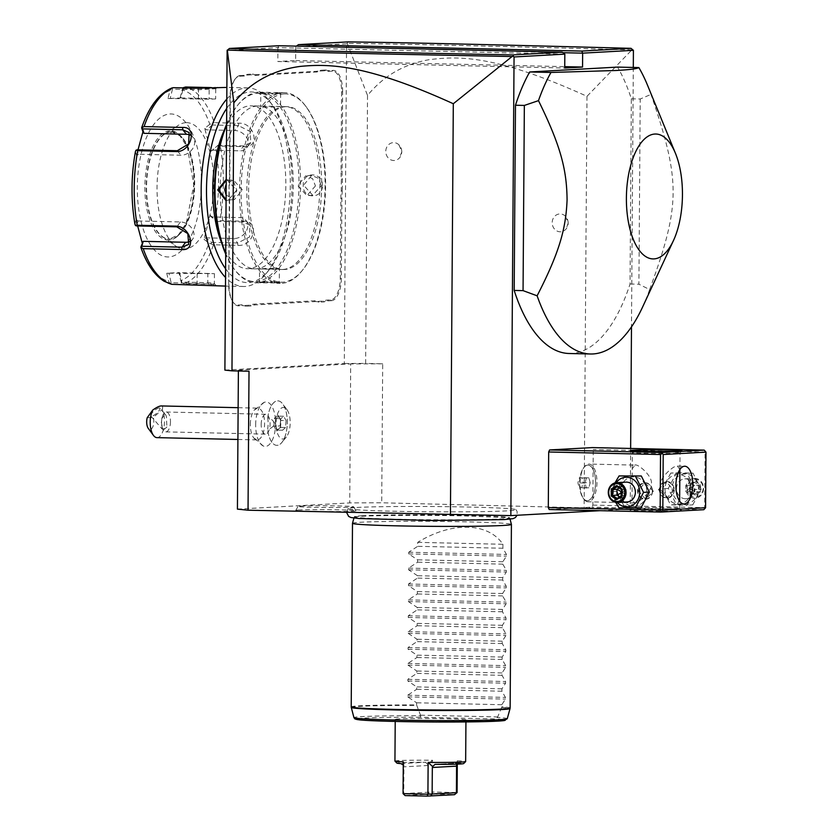 <?xml version="1.0" encoding="UTF-8"?>
<svg xmlns="http://www.w3.org/2000/svg" width="838" height="838" viewBox="0 0 838 838"><rect width="100%" height="100%" fill="white"/><g stroke="black" fill="none" stroke-linecap="round" stroke-linejoin="round"><path stroke-width="0.63" stroke-dasharray="4.19 3.14" d="M237.426 509.127L349.729 502.905L381.719 502.79L630.218 508.991L599.956 510.677M356.998 507.461A83.978 2.629 -179.6 0 1 450.184 506.718A83.978 2.629 -179.6 0 1 515.999 509.672A83.978 2.629 -179.6 0 1 507.105 510.866A83.978 2.629 -179.6 0 1 411.458 511.568A83.978 2.629 -179.6 0 1 348.116 508.498A83.978 2.629 -179.6 0 1 356.998 507.461M298.946 509.996A30.105 0.943 0.4 0 0 295.751 510.384A30.105 0.943 0.4 0 0 318.639 511.473A30.105 0.943 0.4 0 0 352.756 511.222A30.105 0.943 0.4 0 0 355.951 510.803A30.105 0.943 0.4 0 0 332.529 509.734A30.105 0.943 0.4 0 0 298.946 509.996M633.298 67.449L631.485 326.862M630.637 448.456L630.218 508.991M549.173 509.525L591.953 507.147L592.854 505.115L593.241 449.514L592.372 447.586M569.149 353.5A158.927 71.23 91.3 0 0 630.04 284.009L631.328 98.811A158.927 71.23 91.3 0 0 617.564 67.092M224.898 370.113L344.313 363.493L346.555 43.817L347.236 43.429L367.526 95.438C383.563 75.839 404.251 63.898 429.59 59.624C458.407 56.083 494.839 54.533 586.988 96.318L631.904 49.871L632.952 49.725M586.988 96.318L584.117 507.388M367.526 95.438L365.651 363.42L382.694 363.807L381.719 502.79M568.164 223.055A8.935 7.982 -93.2 0 0 565.336 216.11A8.935 7.982 -93.2 0 0 556.841 214.706A8.935 7.982 -93.2 0 0 552.19 222.688A8.935 7.982 -93.2 0 0 557.239 231.131A8.935 7.982 -93.2 0 0 566.048 229.015A8.935 7.982 -93.2 0 0 568.164 223.055M401.758 151.751A8.935 7.982 -93.2 0 0 398.919 144.817A8.935 7.982 -93.2 0 0 390.424 143.403A8.935 7.982 -93.2 0 0 385.773 151.385A8.935 7.982 -93.2 0 0 390.822 159.838A8.935 7.982 -93.2 0 0 399.632 157.712A8.935 7.982 -93.2 0 0 401.758 151.751M382.694 363.807L350.693 363.912L349.729 502.905M249.012 371.224L238.401 370.145L238.39 370.983M238.401 370.145L350.693 363.912M276.456 429.245A15.786 7.071 -88.7 0 1 278.698 411.301A15.786 7.071 -88.7 0 1 286.963 409.667A15.786 7.071 -88.7 0 1 289.759 417.23A15.786 7.071 -88.7 0 1 286.345 436.975A15.786 7.071 -88.7 0 1 276.456 429.245M255.663 424.761A22.228 9.962 -88.7 0 1 264.2 402.366A22.228 9.962 -88.7 0 1 275.618 423.651A22.228 9.962 -88.7 0 1 263.205 445.963A22.228 9.962 -88.7 0 1 255.663 424.761M344.313 363.493L365.651 363.42M278.824 45.734L277.923 47.63L227.129 50.448M564.822 54.145L277.923 47.63L277.828 61.52L564.728 68.035M346.555 43.817L295.751 46.635L295.657 60.535L277.828 61.52M228.701 284.501L229.612 205.08A40.926 18.342 -88.7 0 0 229.308 197.077L229.036 185.439A41.722 18.698 91.3 0 0 229.444 177.321L230 97.857A21.055 9.438 -88.7 0 1 235.132 79.013A21.055 9.438 -88.7 0 1 239.595 76.289L243.177 76.09A41.722 18.698 91.3 0 0 246.822 75.095L251.997 74.812A41.722 18.698 91.3 0 0 255.621 75.399L316.261 72.037A41.722 18.698 91.3 0 0 319.906 71.041L325.071 70.759A41.722 18.698 91.3 0 0 328.706 71.345L332.288 71.146A21.055 9.438 -88.7 0 1 341.59 91.677L341.035 171.13A41.722 18.698 91.3 0 0 341.328 179.217L341.255 190.729A41.722 18.698 91.3 0 0 340.836 198.857L340.28 278.31A21.055 9.438 -88.7 0 1 330.685 299.889L327.103 300.088A41.722 18.698 91.3 0 0 323.468 301.083L318.293 301.366A41.722 18.698 91.3 0 0 314.669 300.769L254.029 304.142A41.722 18.698 91.3 0 0 250.384 305.137L245.209 305.42A41.722 18.698 91.3 0 0 241.585 304.823L238.002 305.022A21.055 9.438 -88.7 0 1 233.006 302.089A21.055 9.438 -88.7 0 1 228.701 284.501L229.256 205.038A41.722 18.698 91.3 0 0 228.952 196.961L229.036 185.439M229.057 284.543A21.851 9.794 91.3 0 0 233.519 302.79A21.851 9.794 91.3 0 0 238.704 305.839L242.287 305.64A40.926 18.342 -88.7 0 1 245.88 306.237L245.209 305.42M314.669 300.769L315.371 301.586L254.731 304.948A40.926 18.342 -88.7 0 0 251.128 305.943L245.88 306.237M315.371 301.586A40.926 18.342 -88.7 0 1 318.964 302.183L318.293 301.366M330.685 299.889L331.398 300.695L327.815 300.894A40.926 18.342 -88.7 0 0 324.201 301.889L318.964 302.183M331.398 300.695A21.851 9.794 91.3 0 0 341.349 278.31L341.904 198.847A40.926 18.342 -88.7 0 1 342.313 190.813L341.255 190.729M341.59 91.677L342.648 91.667L342.093 171.13A40.926 18.342 -88.7 0 0 342.396 179.133L342.313 190.813M342.648 91.667A21.851 9.794 91.3 0 0 333 70.371L329.418 70.57A40.926 18.342 -88.7 0 1 325.825 69.973L325.071 70.759M255.621 75.399L256.334 74.624L316.974 71.261A40.926 18.342 -88.7 0 0 320.587 70.266L325.825 69.973M256.334 74.624A40.926 18.342 -88.7 0 1 252.741 74.027L251.997 74.812M239.595 76.289L240.317 75.514L243.9 75.315A40.926 18.342 -88.7 0 0 247.503 74.32L252.741 74.027M240.317 75.514A21.851 9.794 91.3 0 0 235.677 78.343A21.851 9.794 91.3 0 0 230.356 97.899L229.801 177.363A40.926 18.342 -88.7 0 1 229.392 185.397M295.657 60.535L564.739 66.642M296.432 46.132L562.895 52.7M347.131 43.387L347.864 41.9M631.904 49.871C487.234 46.027 406.158 44.1 347.236 43.429M251.128 305.943L250.384 305.137M324.201 301.889L323.468 301.083M342.396 179.133L341.328 179.217M320.587 70.266L319.906 71.041M247.503 74.32L246.822 75.095M285.716 106.677A81.454 36.505 91.3 0 0 248.614 188.686A81.454 36.505 91.3 0 0 283.296 269.511A81.454 36.505 91.3 0 0 284.574 269.49A81.454 36.505 91.3 0 0 321.666 187.492A81.454 36.505 91.3 0 0 286.994 106.656A81.454 36.505 91.3 0 0 285.716 106.677M282.804 269.459A81.454 36.505 91.3 0 0 319.896 187.45A81.454 36.505 91.3 0 0 285.213 106.615A81.454 36.505 91.3 0 0 283.935 106.636A81.454 36.505 91.3 0 0 246.843 188.644A81.454 36.505 91.3 0 0 281.516 269.48A81.454 36.505 91.3 0 0 282.804 269.459M284.03 93.929A94.16 42.204 -88.7 0 1 306.373 107.075A94.16 42.204 -88.7 0 1 302.675 269.983A94.16 42.204 -88.7 0 1 282.71 282.165A94.16 42.204 -88.7 0 1 241.124 190.394A94.16 42.204 -88.7 0 1 284.03 93.929M282.972 92.714A95.354 42.738 -88.7 0 1 284.47 92.693A95.354 42.738 -88.7 0 1 305.598 106.028A95.354 42.738 -88.7 0 1 301.858 270.988A95.354 42.738 -88.7 0 1 281.641 283.328A95.354 42.738 -88.7 0 1 280.133 283.349A95.354 42.738 -88.7 0 1 239.542 188.728A95.354 42.738 -88.7 0 1 282.972 92.714M279.326 282.207L278.268 282.458C284.574 281.495 265.719 281.065 260.513 282.05L278.268 282.458L278.97 283.265C285.8 282.27 265.52 281.809 259.801 282.835L280.091 282.93L279.284 282.134L279.421 269.103L260.608 268.946C265.814 267.961 284.658 268.39 278.363 269.354M260.775 93.29L260.01 92.568L261.131 92.222L280.301 92.662C274.592 93.688 254.312 93.228 261.131 92.222L261.833 93.028L279.588 93.437C274.393 94.432 255.527 94.003 261.833 93.028L260.775 93.29L260.691 106.395L261.749 106.133C255.443 107.107 274.288 107.526 279.494 106.541L261.749 106.133M226.606 125.092A95.354 42.738 -88.7 0 1 238.254 104.499A95.354 42.738 -88.7 0 1 258.471 92.159A95.354 42.738 -88.7 0 1 259.969 92.138A95.354 42.738 -88.7 0 1 300.559 186.769A95.354 42.738 -88.7 0 1 257.14 282.773A95.354 42.738 -88.7 0 1 255.642 282.794A95.354 42.738 -88.7 0 1 234.504 269.459A95.354 42.738 -88.7 0 1 225.705 253.348M322.421 185.586C322.756 171.643 302.487 171.214 303.241 185.156C302.309 199.13 322.578 199.559 322.421 185.586L321.352 185.596L318.43 178.274L311.652 175.488L303.597 185.188L312.752 195.327L321.352 185.596M259.801 282.835L260.513 282.05L259.466 282.06L259.55 268.956M226.229 179.374L233.739 182.056L236.861 190.331L233.624 198.449L226.071 200.764M226.606 124.213A94.16 42.204 -88.7 0 1 237.426 105.515A94.16 42.204 -88.7 0 1 257.392 93.332A94.16 42.204 -88.7 0 1 298.977 185.104A94.16 42.204 -88.7 0 1 256.082 281.558A94.16 42.204 -88.7 0 1 233.729 268.411A94.16 42.204 -88.7 0 1 225.705 254.071M257.308 106.038A81.454 36.505 91.3 0 0 220.216 188.047A81.454 36.505 91.3 0 0 254.888 268.872A81.454 36.505 91.3 0 0 256.166 268.851A81.454 36.505 91.3 0 0 293.258 186.843A81.454 36.505 91.3 0 0 258.586 106.017A81.454 36.505 91.3 0 0 257.308 106.038M221.661 243.051A81.454 36.505 91.3 0 0 247.43 268.705A81.454 36.505 91.3 0 0 248.708 268.684A81.454 36.505 91.3 0 0 285.81 186.675A81.454 36.505 91.3 0 0 251.128 105.85A81.454 36.505 91.3 0 0 249.85 105.871A81.454 36.505 91.3 0 0 224.228 130.299M226.721 108.364A95.354 42.738 -88.7 0 1 249.944 91.971A95.354 42.738 -88.7 0 1 272.58 105.284A95.354 42.738 -88.7 0 1 268.83 270.245A95.354 42.738 -88.7 0 1 248.614 282.584A95.354 42.738 -88.7 0 1 225.6 268.747M226.784 99.083A99.324 44.519 -88.7 0 1 246.424 87.917A99.324 44.519 -88.7 0 1 247.985 87.885A99.324 44.519 -88.7 0 1 270.004 101.786A99.324 44.519 -88.7 0 1 266.096 273.617A99.324 44.519 -88.7 0 1 245.042 286.47A99.324 44.519 -88.7 0 1 243.47 286.491A99.324 44.519 -88.7 0 1 225.537 277.472M212.548 285.789L214.497 285.779C217.503 285.234 215.534 284.711 208.589 284.208L184.245 283.653A99.324 44.519 91.3 0 0 213.491 244.769L237.835 245.325C253.579 247.042 260.272 221.127 244.162 221.211L219.818 220.656A99.324 44.519 91.3 0 0 220.331 146.105L244.686 146.66C260.848 147.331 254.375 122.159 238.694 123.228L214.339 122.683A99.324 44.519 91.3 0 0 185.617 87.005M213.491 244.769L208.955 243.135A96.38 43.199 -88.7 0 1 180.767 280.636L178.923 272.58L166.752 273.251L168.951 273.24L171.12 282.678L213.093 284.155L214.497 285.779L215.921 285.276L214.298 283.684L213.093 284.155C215.691 283.653 213.931 283.16 207.793 282.678L181.815 282.092L181.595 282.835L184.245 283.653M211.344 87.581L217.052 87.183M141.727 128.057A96.38 43.199 -88.7 0 1 169.925 90.556L167.967 98.528L180.872 97.92L183.166 88.587L182.956 87.77L182.097 89.886A96.38 43.199 -88.7 0 1 209.793 124.275L214.339 122.683M183.166 88.587L214.455 88.776L198.449 89.771L172.471 89.184L170.177 98.517L209.992 99.219L215.649 98.947L209.081 98.57L209.144 89.174L209.898 87.707M217.356 87.246L215.712 88.818L214.455 88.776L215.89 87.225M171.926 284.333L170.083 283.474L168.595 281.306A96.38 43.199 -88.7 0 1 140.899 246.917M171.12 282.678L170.083 283.474M180.767 280.636L181.595 282.835M220.331 146.105L217.576 145.686L215.712 147.425A96.38 43.199 -88.7 0 1 215.209 219.315L210.223 215.429L203.98 239.27L205.823 237.845L211.668 242.392L211.145 243.544M211.668 242.392L237.646 242.978L249.598 236.976L249.85 225.254L243.135 222.049L217.157 221.462L219.818 220.656M215.209 219.315L217.052 221.033M209.793 124.275L204.744 128.403L210.673 151.563L217.576 145.686M217.691 145.341L243.669 145.938L250.792 142.669L250.133 131.545L238.463 125.595L212.485 125.009L211.972 123.815M204.744 128.403L206.577 129.848L234.787 130.487A11.921 9.04 -143.1 0 1 246.142 136.856A11.921 9.04 -143.1 0 1 246.917 147.823L250.792 142.669M212.485 125.009L206.577 129.848M180.149 97.847L182.097 89.886M169.884 113.978A71.513 32.054 -88.7 0 1 201.476 183.679A71.513 32.054 -88.7 0 1 168.888 256.941A71.513 32.054 -88.7 0 1 137.306 187.241A71.513 32.054 -88.7 0 1 169.884 113.978M203.98 239.27L208.955 243.135M210.673 151.563L215.712 147.425M180.872 97.92L209.081 98.57M169.925 90.556L172.251 87.843M167.967 98.528L170.177 98.517M172.471 89.184L171.444 88.409M134.96 224.343L134.97 223.767A96.38 43.199 -88.7 0 1 135.473 151.877L136.667 155.669L138.008 149.834M166.752 273.251L168.595 281.306M137.662 225.956L136.217 219.535L134.97 223.767M168.951 273.24L214.434 273.67L179.646 272.654L181.815 282.092M178.923 272.58L179.646 272.654M170.983 131.88A53.632 24.04 -88.7 0 1 171.821 131.859A53.632 24.04 -88.7 0 1 194.657 185.093A53.632 24.04 -88.7 0 1 170.229 239.092A53.632 24.04 -88.7 0 1 169.391 239.113A53.632 24.04 -88.7 0 1 162.488 236.651A53.632 24.04 -88.7 0 1 146.577 184.936A53.632 24.04 -88.7 0 1 164.814 134.007A53.632 24.04 -88.7 0 1 170.983 131.88M185.806 122.683A63.175 28.314 91.3 0 0 178.546 125.187A63.175 28.314 91.3 0 0 157.062 185.177A63.175 28.314 91.3 0 0 175.802 246.089A63.175 28.314 91.3 0 0 184.926 248.959A63.175 28.314 91.3 0 0 213.711 184.255A63.175 28.314 91.3 0 0 185.806 122.683M190.477 135.274A11.921 9.407 141.2 0 1 192.95 137.275A11.921 9.407 141.2 0 1 192.572 148.818A11.921 9.407 141.2 0 1 180.924 155.219L138.511 154.255L137.118 149.813M136.667 155.669L138.511 154.255M136.217 219.535L138.05 220.981L136.594 225.925M138.05 220.981L180.453 221.944A11.921 9.04 36.9 0 1 191.818 228.313A11.921 9.04 36.9 0 1 192.583 239.28A11.921 9.04 36.9 0 1 189.912 241.428M205.823 237.845L234.032 238.484A11.921 9.407 -38.8 0 0 245.67 232.095A11.921 9.407 -38.8 0 0 246.058 220.551A11.921 9.407 -38.8 0 0 239.521 217.555L211.312 216.916L217.157 221.462M210.223 215.429L211.312 216.916M211.784 150.191L239.993 150.83A11.921 9.04 -143.1 0 0 246.917 147.823M281.463 92.641L280.646 93.427L279.588 93.437L280.301 92.662M226.218 180.306L227.349 180.17L236.505 190.299L228.449 199.999L226.082 199.779M226.113 195.013L234.336 199.674L242.392 189.975L233.236 179.835L226.187 184.182M315.465 185.921L306.876 195.652L297.72 185.512L305.776 175.812L312.553 178.599L315.465 185.921M267.751 417.722L267.71 417.774A22.249 9.972 -88.7 0 1 277.797 400.857A22.249 9.972 -88.7 0 1 287.266 423.326A22.249 9.972 -88.7 0 1 276.791 445.345A22.249 9.972 91.3 0 1 267.951 431.57A22.249 9.972 -88.7 0 1 267.668 429.559L267.626 429.506A22.249 9.972 -88.7 0 0 276.791 445.345A22.249 9.972 91.3 0 0 281.893 442.464A22.249 9.972 91.3 0 0 286.711 414.642A22.249 9.972 -88.7 0 0 282.773 403.968A22.249 9.972 -88.7 0 0 277.839 400.857A22.249 9.972 -88.7 0 0 267.751 417.722C272.12 419.293 274.152 421.263 273.848 423.64C274.078 426.05 272.015 428.019 267.668 429.559M267.71 417.774A18.436 8.265 -88.7 0 1 268.097 423.619A18.436 8.265 -88.7 0 1 267.626 429.506M250.332 424.416A15.891 7.123 -88.7 0 1 253.767 410.767A15.891 7.123 -88.7 0 1 257.821 408.127A15.891 7.123 -88.7 0 1 264.588 423.619A15.891 7.123 91.3 0 1 257.098 439.908A15.891 7.123 91.3 0 1 253.17 437.09A15.891 7.123 91.3 0 1 250.332 424.416M156.978 437.635A15.891 7.123 91.3 0 0 164.468 421.346A15.891 7.123 91.3 0 0 162.143 409.573L153.354 417.439A7.951 3.562 -88.7 0 1 152.673 427.171A7.951 3.562 -88.7 0 1 148.295 428.417M147.184 417.785L153.354 417.439M161.242 405.938C162.782 406.011 163.075 407.226 162.143 409.573M159.126 407.98A5.96 1.76 139 0 0 153.385 411.51A5.96 1.76 139 0 0 150.83 416.025A5.96 1.76 139 0 0 151.531 416.235A5.96 1.76 139 0 0 157.272 412.715A5.96 1.76 139 0 0 159.828 408.2A5.96 1.76 139 0 0 159.126 407.98M162.321 427.212A5.96 1.76 139 0 0 162.038 428.909A5.96 1.76 139 0 0 162.614 429.129A5.96 1.76 139 0 0 162.74 429.129A5.96 1.76 139 0 0 166.93 426.961L164.489 429.171L162.321 427.212L161.294 422.048L161.765 418.717L164.782 414.485L165.652 414.894L159.828 408.2M170.47 421.692A9.93 4.452 -88.7 0 1 165.798 431.874A9.93 4.452 -88.7 0 1 162.038 426.783A9.93 4.452 -88.7 0 1 161.566 422.195A9.93 4.452 -88.7 0 1 162.268 416.936A9.93 4.452 -88.7 0 1 166.249 412.013A9.93 4.452 -88.7 0 1 170.47 421.692M164.782 414.485C166.113 414.37 166.741 416.79 166.636 421.744L166.93 426.961M261.184 424.457A9.93 4.452 -88.7 0 1 265.866 414.276A9.93 4.452 -88.7 0 1 270.098 423.955A9.93 4.452 -88.7 0 1 265.416 434.136A9.93 4.452 -88.7 0 1 261.184 424.457M273.89 426.175L274.518 418.172L277.923 415.103L281.065 420.446L280.51 427.422L277.546 430.104L275.126 425.798L275.671 418.822L278.635 416.14L277.923 415.103L281.065 420.446L286.083 420.561L285.528 427.537L280.51 427.422L276.666 431.099L277.546 430.104L276.666 431.099L273.89 426.175L280.143 425.914L280.688 418.937L283.653 416.256L286.083 420.561M274.518 418.172L280.688 418.937M285.528 427.537L282.563 430.219L280.143 425.914M283.653 416.256L278.635 416.14M282.563 430.219L277.546 430.104M703.805 509.693L591.953 507.147M678.864 510.792A25.821 0.807 0.4 0 0 681.598 510.426A25.821 0.807 0.4 0 0 661.339 509.514A25.821 0.807 0.4 0 0 632.7 509.745A25.821 0.807 0.4 0 0 629.966 510.059A25.821 0.807 0.4 0 0 649.429 511.012A25.821 0.807 0.4 0 0 678.864 510.792M620.434 491.351A14.78 13.199 -93.2 0 0 633.538 506.414A14.78 13.199 -93.2 0 0 646.842 491.948A14.78 13.199 -93.2 0 0 633.738 476.885A14.78 13.199 -93.2 0 0 620.434 491.351M705.544 451.106L705.093 452.059L593.241 449.514M592.854 505.115L704.706 507.65L705.093 452.059M664.995 488.879A14.78 13.199 -93.2 0 0 678.099 503.942A14.78 13.199 -93.2 0 0 691.402 489.476A14.78 13.199 -93.2 0 0 678.309 474.413A14.78 13.199 -93.2 0 0 664.995 488.879M704.706 507.65L705.146 508.687M679.89 469.5L677.397 466.075C674.527 464.661 659.307 477.712 660.512 485.223C659.202 492.786 674.234 505.723 677.135 503.806L679.628 501.155M683.934 503.973L677.135 503.806M634.492 507.797A23.841 0.744 0.4 0 0 631.967 508.09A23.841 0.744 0.4 0 0 631.957 508.121A23.841 0.744 0.4 0 0 650.298 508.97A23.841 0.744 0.4 0 0 677.104 508.771A23.841 0.744 0.4 0 0 679.628 508.446A23.841 0.744 0.4 0 0 679.618 508.425A23.841 0.744 0.4 0 0 660.931 507.587A23.841 0.744 0.4 0 0 634.492 507.797M634.785 465.111C637.687 463.194 652.718 476.131 651.409 483.694C652.613 491.204 637.404 504.256 634.523 502.831L632.02 499.836L632.229 468.746L635.089 465.111L588.925 464.053A18.876 8.464 -88.7 0 1 596.96 482.782A18.876 8.464 -88.7 0 1 588.37 501.784A18.876 8.464 91.3 0 1 588.067 501.794L634.24 502.842M677.492 453.169A23.841 0.744 -179.6 0 1 651.053 453.379A23.841 0.744 -179.6 0 1 632.355 452.541A23.841 0.744 -179.6 0 1 632.344 452.52A23.841 0.744 -179.6 0 1 634.879 452.206A23.841 0.744 -179.6 0 1 661.685 451.996A23.841 0.744 -179.6 0 1 680.027 452.855A23.841 0.744 -179.6 0 1 680.006 452.876A23.841 0.744 -179.6 0 1 677.492 453.169M653.357 491.141L644.768 482.678L638.441 490.796L645.689 499.343L653.357 491.141M658.479 489.685L666.147 481.494L673.396 490.031L667.069 498.149L658.479 489.685M588.067 501.794A18.876 8.464 91.3 0 1 583.887 499.155A18.876 8.464 91.3 0 1 584.631 466.504A18.876 8.464 91.3 0 1 588.632 464.063A18.876 8.464 -88.7 0 1 588.925 464.053M587.658 465.111A17.797 7.982 91.3 0 0 583.887 467.415A17.797 7.982 91.3 0 0 583.185 498.212A17.797 7.982 91.3 0 0 587.134 500.695A17.797 7.982 91.3 0 0 587.417 500.695A17.797 7.982 91.3 0 0 595.525 482.772A17.797 7.982 91.3 0 0 587.941 465.111A17.797 7.982 91.3 0 0 587.658 465.111M587.49 500.695A17.797 7.982 -88.7 0 1 587.208 500.705A17.797 7.982 -88.7 0 1 579.624 483.034A17.797 7.982 -88.7 0 1 587.731 465.111A17.797 7.982 91.3 0 1 588.014 465.111A17.797 7.982 91.3 0 1 595.588 482.772A17.797 7.982 91.3 0 1 587.49 500.695M590.182 482.761L588.925 477.87L586.359 478.016L585.039 483.044L586.286 487.936L588.863 487.8L590.182 482.761L583.08 482.604L581.834 477.712L579.257 477.849L577.937 482.887L579.184 487.779L581.761 487.632L583.08 482.604M588.925 477.87L581.834 477.712M586.359 478.016L579.257 477.849M588.863 487.8L581.761 487.632M586.286 487.936L579.184 487.779M585.039 483.044L577.937 482.887M674.244 489.979A8.349 7.458 86.8 0 1 667.258 498.139A8.349 7.458 86.8 0 1 659.338 489.643A8.349 7.458 86.8 0 1 666.336 481.483A8.349 7.458 86.8 0 1 674.244 489.979M659.516 489.664A7.951 7.102 -93.2 0 0 666.556 497.762A7.951 7.102 -93.2 0 0 673.721 489.979A7.951 7.102 -93.2 0 0 666.671 481.881A7.951 7.102 -93.2 0 0 659.516 489.664M652.498 491.183A8.349 7.458 86.8 0 1 645.511 499.343A8.349 7.458 86.8 0 1 637.592 490.848A8.349 7.458 86.8 0 1 644.59 482.688A8.349 7.458 86.8 0 1 652.498 491.183M652.331 491.173A7.951 7.102 86.8 0 1 645.166 498.945A7.951 7.102 86.8 0 1 638.127 490.848A7.951 7.102 86.8 0 1 645.281 483.065A7.951 7.102 86.8 0 1 652.331 491.173M670.756 473.072L662.449 488.774L670.536 504.843L686.94 505.209L695.247 489.518L687.16 473.449L670.756 473.072L676.591 472.747L668.284 488.449L676.371 504.518L692.775 504.885L686.94 505.209M692.775 504.885L701.081 489.193L695.247 489.518M672.128 488.481A14.78 13.199 -93.2 0 0 685.222 503.554A14.78 13.199 -93.2 0 0 698.536 489.078A14.78 13.199 -93.2 0 0 685.432 474.015A14.78 13.199 -93.2 0 0 672.128 488.481M676.455 488.585A9.93 8.872 86.8 0 1 684.782 478.865A9.93 8.872 86.8 0 1 694.21 488.983A9.93 8.872 86.8 0 1 685.882 498.704A9.93 8.872 86.8 0 1 676.455 488.585M701.081 489.193L692.995 473.124L676.591 472.747M692.995 473.124L687.16 473.449M668.284 488.449L662.449 488.774M676.371 504.518L670.536 504.843M685.809 488.062A9.93 8.872 86.8 0 1 694.136 478.351A9.93 8.872 86.8 0 1 703.564 488.47A9.93 8.872 -93.2 0 1 695.236 498.181A9.93 8.872 -93.2 0 1 685.809 488.062M687.15 488.062A8.935 7.982 -93.2 0 0 695.069 497.175A8.935 7.982 -93.2 0 0 703.124 488.418A8.935 7.982 86.8 0 0 695.194 479.305A8.935 7.982 86.8 0 0 687.15 488.062M695.184 481.201L700.61 484.846L700.568 491.885L695.09 495.279L689.653 491.634L690.156 485.223L694.723 482.395L699.248 485.432L699.206 491.298L694.639 494.137L690.114 491.099L685.756 491.34L689.36 488.564L690.365 482.636L685.798 485.464L690.156 485.223L689.705 484.594L690.156 485.223L689.705 484.594L695.184 481.201L694.817 482.363L690.229 485.202M695.09 495.279L694.765 494.169L690.198 491.11L690.261 485.15M700.568 491.885L694.849 491.539L689.36 488.564L685.798 485.464L685.756 491.34L690.282 494.378L694.639 494.137M700.61 484.846L694.891 485.673L689.36 488.564L690.282 494.378L694.849 491.539L694.891 485.673L690.365 482.636L694.723 482.395M624.897 475.617L616.59 491.309L624.677 507.388L641.08 507.755M624.677 507.388L618.842 507.713M616.59 491.309L610.755 491.634L615.741 502.35M614.945 482.918L610.755 491.634M616.192 482.678A14.78 13.199 -93.2 0 0 613.301 491.749A14.78 13.199 -93.2 0 0 617.292 502.496M625.955 482.133A9.93 8.872 -93.2 0 0 617.637 491.843A9.93 8.872 -93.2 0 0 627.054 501.962M619.073 487.999L621.555 486.449L626.08 489.486L621.628 489.664M621.576 495.667L626.038 495.363L621.482 498.191L622.477 492.273L626.038 495.363L626.08 489.486L622.477 492.273L621.555 486.449L617.166 486.721M619.554 496.903L621.482 498.191L617.103 498.421M621.597 492.796L622.477 492.273L621.607 491.707M631.328 98.811L640.211 99.01L651 94.401A158.927 71.23 91.3 0 0 647.575 85.361M630.04 284.009L638.912 284.208L640.211 99.01M642.537 307.158A158.927 71.23 91.3 0 0 649.639 289.56L638.912 284.208M649.639 289.56C680.634 204.755 680.77 181.291 651 94.401M362.55 515.747A77.714 2.441 0.4 0 0 354.411 516.648A77.714 2.441 0.4 0 0 354.296 516.763A77.714 2.441 0.4 0 0 413.763 519.56A77.714 2.441 0.4 0 0 501.449 518.9A77.714 2.441 0.4 0 0 509.703 517.842A77.714 2.441 0.4 0 0 509.588 517.727A77.714 2.441 0.4 0 0 447.775 515.045A77.714 2.441 0.4 0 0 362.55 515.747M352.494 523.279A79.463 2.493 -179.6 0 1 360.937 522.242A79.463 2.493 -179.6 0 1 449.954 521.55A79.463 2.493 -179.6 0 1 511.41 524.389M417.722 542.354L502.936 544.281C488.104 522.231 451.672 521.404 417.722 542.354L417.691 546.313L408.735 552.232L408.724 553.918L417.596 559.826L417.575 562.204L408.619 568.122L408.609 569.809L417.481 575.716L417.471 578.084L408.515 584.002L408.494 585.689L417.376 591.597L417.355 593.974L408.399 599.893L408.389 601.569L417.261 607.477L417.251 609.855L408.284 615.773L408.274 617.459L417.156 623.367L417.135 625.735L408.179 631.653L408.169 633.339L417.041 639.247L417.02 641.625L408.064 647.544L408.054 649.23L416.926 655.138L416.915 657.505L407.959 663.424L407.949 665.11L416.821 671.018L416.8 673.396L407.844 679.314L407.834 680.99L416.706 686.898L416.696 689.276L407.729 695.194L407.718 696.881L416.601 702.789L416.58 704.905A79.463 2.493 0.4 0 0 359.659 705.837A79.463 2.493 0.4 0 0 351.216 706.895M502.936 544.281L502.905 548.251L506.477 554.452L506.466 556.139L502.81 561.764L502.8 564.131L506.362 570.343L506.351 572.029L502.706 577.644L502.685 580.022L506.257 586.223L506.236 587.909L502.591 593.534L502.58 595.902L506.142 602.103L506.131 603.789L502.486 609.415L502.465 611.792L506.026 617.994L506.016 619.68L502.371 625.305L502.35 627.672L505.922 633.874L505.911 635.56L502.255 641.185L502.245 643.553L505.806 649.764L505.796 651.451L502.151 657.065L502.13 659.443L505.702 665.644L505.691 667.331L502.035 672.956L502.025 675.323L505.586 681.524L505.576 683.211L501.931 688.836L501.91 691.214L505.471 697.415L505.461 699.101L501.815 704.727L501.7 707.345L497.468 717.443L496.075 718.952L420.362 717.234L420.707 715.704A76.667 2.399 0.4 0 0 353.94 717.642M420.707 715.704L416.58 704.905M501.815 704.727L416.601 702.789M414.726 720.512A35.364 1.11 0.4 0 0 465.949 719.873A35.364 1.11 0.4 0 0 446.455 718.753A35.364 1.11 0.4 0 0 395.232 719.381A35.364 1.11 0.4 0 0 414.726 720.512M394.939 761.072A35.364 1.11 -179.6 0 1 432.45 760.234L427.904 764.57L425.526 762.245A33.373 1.048 -179.6 0 0 396.929 763.114M403.057 793.617L432.23 792.004L432.45 760.234M403.256 765.042L403.916 766.833L428.197 765.492L428.009 792.099L429.611 794.131L432.942 794.057L432.23 792.004L457.087 792.57M456.563 765.22L457.307 760.799L457.286 764.34M457.307 760.799A35.364 1.11 -179.6 0 1 465.656 761.574M432.942 794.057L455.003 794.56M428.197 765.492L427.904 764.57M403.968 765.901L403.288 761.847M405.121 795.597L403.738 793.439L403.916 766.833M405.655 795.461L429.611 794.131M434.775 764.382L459.612 763.02A33.373 1.048 -179.6 0 1 463.634 763.575M459.475 763.02L457.517 764.099M501.91 691.214L416.696 689.276M501.931 688.836L416.706 686.898M502.025 675.323L416.8 673.396M502.035 672.956L416.821 671.018M502.13 659.443L416.915 657.505M502.151 657.065L416.926 655.138M502.245 643.553L417.02 641.625M502.255 641.185L417.041 639.247M502.35 627.672L417.135 625.735M502.371 625.305L417.156 623.367M502.465 611.792L417.251 609.855M502.486 609.415L417.261 607.477M502.58 595.902L417.355 593.974M502.591 593.534L417.376 591.597M502.685 580.022L417.471 578.084M502.706 577.644L417.481 575.716M502.8 564.131L417.575 562.204M502.81 561.764L417.596 559.826M502.905 548.251L417.691 546.313M301.02 506.079A27.811 0.869 -179.6 0 1 332.047 505.827A27.811 0.869 -179.6 0 1 353.678 506.822A27.811 0.869 -179.6 0 1 350.734 507.2A27.811 0.869 -179.6 0 1 319.215 507.44A27.811 0.869 -179.6 0 1 298.066 506.424A27.811 0.869 -179.6 0 1 301.02 506.079M238.002 305.022L238.704 305.839M241.585 304.823L242.287 305.64M254.029 304.142L254.731 304.948M327.103 300.088L327.815 300.894M340.28 278.31L341.349 278.31M340.836 198.857L341.904 198.847M341.035 171.13L342.093 171.13M332.288 71.146L333 70.371M328.706 71.345L329.418 70.57M316.261 72.037L316.974 71.261M243.177 76.09L243.9 75.315M197.653 88.241L198.449 89.771L198.386 99.156M196.281 284.889L197.098 283.275L197.16 273.89M208.589 284.208L207.793 282.678L207.855 273.293M237.835 245.325L237.646 242.978L234.032 238.484M244.162 221.211L243.135 222.049L239.521 217.555M244.686 146.66L243.669 145.938L239.993 150.83M238.694 123.228L238.463 125.595L234.787 130.487M169.004 240.066A54.627 24.491 -88.7 0 1 144.88 186.822A54.627 24.491 -88.7 0 1 169.768 130.854A54.627 24.491 -88.7 0 1 193.903 184.098A54.627 24.491 -88.7 0 1 169.004 240.066M170.648 131.87A53.632 24.04 -88.7 0 1 171.497 131.859A53.632 24.04 -88.7 0 1 194.332 185.083A53.632 24.04 -88.7 0 1 169.905 239.092A53.632 24.04 -88.7 0 1 169.056 239.102A53.632 24.04 -88.7 0 1 146.221 185.879A53.632 24.04 -88.7 0 1 170.648 131.87M177.31 150.725L180.924 155.219M180.453 221.944L176.776 226.836M280.699 420.037L280.07 428.029M689.653 491.634L689.705 484.594M621.691 495.604L621.723 489.738M510.133 708.005A79.463 2.493 0.4 0 0 501.805 706.843M501.7 707.345A79.39 2.493 -179.6 0 1 510.059 708.539M351.279 707.429A79.39 2.493 -179.6 0 1 416.685 705.418M507.252 718.711A76.667 2.399 0.4 0 0 497.468 717.443M420.603 715.181L497.636 716.93M420.362 717.234A74.739 2.346 0.4 0 0 358.685 718.491M502.496 719.486A74.739 2.346 0.4 0 0 496.075 718.952M400.952 763.607L425.526 762.245M459.612 763.02L435.037 764.382M407.718 696.881L505.461 699.101M407.729 695.194L505.471 697.415M407.834 680.99L505.576 683.211M407.844 679.314L505.586 681.524M407.949 665.11L505.691 667.331M407.959 663.424L505.702 665.644M408.054 649.23L505.796 651.451M408.064 647.544L505.806 649.764M408.169 633.339L505.911 635.56M408.179 631.653L505.922 633.874M408.274 617.459L506.016 619.68M408.284 615.773L506.026 617.994M408.389 601.569L506.131 603.789M408.399 599.893L506.142 602.103M408.494 585.689L506.236 587.909M408.515 584.002L506.257 586.223M408.609 569.809L506.351 572.029M408.619 568.122L506.362 570.343M408.724 553.918L506.466 556.139M408.735 552.232L506.477 554.452M233.519 302.79L233.006 302.089M235.677 78.343L235.132 79.013M285.213 106.615L286.994 106.656M305.598 106.028L306.373 107.075M301.858 270.988L302.675 269.983M284.47 92.693L281.338 92.62M263.101 92.211L259.969 92.138M258.649 282.846L259.466 282.06M258.774 282.867L255.642 282.794M277.001 283.286L280.133 283.349M233.729 268.411L234.504 269.459M237.426 105.515L238.254 104.499M258.586 106.017L251.128 105.85M254.888 268.872L247.43 268.705M270.004 101.786L272.58 105.284M266.096 273.617L268.83 270.245M247.985 87.885L226.868 87.414M243.47 286.491L225.485 286.083M215.722 88.807L215.649 98.947M214.434 273.67L214.36 283.81M171.821 131.859L180.002 135.85L187.408 147.32L193.777 185.062L186.287 223.044L178.515 234.787L169.391 239.113M162.488 236.651L175.802 246.089M164.814 134.007L178.546 125.187M192.95 137.275L189.168 132.572M192.583 239.28L188.707 244.434M246.058 220.551L249.85 225.254M280.646 93.427L280.552 106.531M280.405 106.51L263.404 106.122M227.349 180.17L233.236 179.835M228.449 199.999L234.336 199.674M276.708 269.365L259.696 268.977M312.752 195.327L306.876 195.652M311.652 175.488L305.776 175.812M281.516 269.48L283.296 269.511M286.963 409.667L282.773 403.968M286.345 436.975L281.893 442.464M264.2 402.366L253.767 410.767M263.205 445.963L253.17 437.09M237.919 439.468L257.098 439.908M238.139 407.687L257.821 408.127M150.83 416.025L162.038 428.909M162.614 429.129L164.489 429.171M161.629 425.023L162.038 426.783M162.268 416.936L161.765 418.717M166.249 412.013L265.866 414.276M165.798 431.874L265.416 434.136M278.059 415.763L280.604 420.288M280.101 427.548L277.043 430.303M280.583 420.215L279.997 427.747M565.336 216.11L568.248 223.013L566.048 229.015M398.919 144.817L401.831 151.709L399.632 157.712M677.691 466.075L684.793 466.232M631.957 508.121L632.02 499.836M632.229 468.746L632.344 452.52M632.355 452.541L630.385 450.551M680.006 452.876L682.006 450.907M679.628 508.446L679.691 500.171M679.911 469.081L680.027 452.855M679.618 508.425L681.598 510.426M631.967 508.09L629.966 510.059M584.631 466.504L583.887 467.415M583.887 499.155L583.185 498.212M684.782 478.865L694.136 478.351M685.882 498.704L695.236 498.181M348.116 508.498L346.597 512.447M354.411 516.648L360.612 516.344C377.781 515.318 425.442 515.098 462.607 515.873L509.588 517.727M515.999 509.672L517.098 511.39L517.109 515.265M509.703 517.842L510.049 519.141M354.296 516.763L353.94 518.052M395.232 719.381L395.211 721.445M465.949 719.873L465.928 721.937M355.951 510.803L353.678 506.822M295.751 510.384L298.066 506.424"/><path stroke-width="1.26" d="M599.956 510.677L510.855 515.611L248.038 510.206L237.426 509.127L238.39 370.983M510.855 515.611L514.061 56.953L513.453 56.345L512.07 56.523L453.306 103.734L450.435 514.804M562.895 52.7L582.651 53.15L633.413 50.332L633.298 67.449M631.485 326.862L630.637 448.456M514.061 56.953L564.822 54.145L564.728 68.035L582.557 67.05L582.651 53.15L581.782 51.076L631.014 48.342C487.098 44.508 406.074 42.612 347.864 41.9L298.433 44.644L581.782 51.076M661.433 452.499L704.213 450.121L592.372 447.586L549.592 449.954L548.681 451.986L548.293 507.587L549.173 509.525L661.025 512.06L703.805 509.693L705.586 507.744L705.984 452.143L663.204 454.521L661.433 452.499L549.592 449.954M675.459 153.344L647.575 85.361A158.927 71.23 91.3 0 0 638.87 67.574L617.564 67.092L529.689 71.963A158.927 71.23 91.3 0 0 515.475 105.232L514.176 290.43A158.927 71.23 91.3 0 0 569.149 353.5L590.455 353.992A158.927 71.23 91.3 0 0 592.948 353.95A158.927 71.23 91.3 0 0 642.537 307.158L673.48 240.516A62.462 28 91.3 0 0 675.459 153.344A62.462 28 91.3 0 0 654.855 134.038A62.462 28 91.3 0 0 626.395 198.03A62.462 28 91.3 0 0 653.986 258.9A62.462 28 91.3 0 0 673.48 240.516M631.014 48.342L633.413 50.332M453.306 103.734C365.64 63.845 328.433 63.688 300.088 66.422C272.591 70.141 250.499 82.292 233.833 102.854L231.969 370.836L249.012 371.224L248.038 510.206M231.969 370.836L224.898 370.113L227.129 50.448L229.392 48.468C271.68 50.039 354.202 51.862 512.94 54.899L562.172 52.166L278.824 45.734L229.392 48.468M233.833 102.854L227.318 50.029M564.822 54.145L562.172 52.166M564.739 66.642L582.557 67.05M296.432 46.132L298.433 44.644M513.453 56.345L512.94 54.899M227.36 50.071C269.92 51.631 352.547 53.464 512.07 56.523M225.705 253.348A95.354 42.738 -88.7 0 1 226.606 125.092M226.071 200.764L217.681 189.901L226.229 179.374M225.705 254.071A94.16 42.204 -88.7 0 1 226.606 124.213M224.228 130.299A81.454 36.505 91.3 0 0 221.661 243.051M225.6 268.747A95.354 42.738 -88.7 0 1 226.721 108.364M183.166 88.587L182.956 87.77L185.617 87.005L211.344 87.581M226.868 87.414L197.653 88.241L173.298 87.686A99.324 44.519 91.3 0 0 144.063 126.58L182.611 127.449C198.009 126.433 191.116 152.348 176.284 151.563L137.736 150.683A99.324 44.519 91.3 0 0 137.212 225.244L175.76 226.113C190.603 226.103 197.139 251.285 181.752 249.546L143.204 248.666A99.324 44.519 91.3 0 0 171.926 284.333L225.485 286.083M225.537 277.472A99.324 44.519 -88.7 0 1 201.172 189.66A99.324 44.519 -88.7 0 1 226.784 99.083M171.926 284.333L164.154 281.264C154.328 275.094 146.566 263.802 140.847 247.367M137.212 225.244L135.463 225.558L136.594 225.925L176.776 226.836L187.806 233.603L188.707 244.434L181.982 247.179L141.79 246.267L141.067 247.43L143.204 248.666M144.063 126.58L141.894 127.701L142.617 128.884L182.799 129.796L189.168 132.572L188.623 143.958L177.31 150.725L137.118 149.813L135.997 150.212L137.736 150.683M171.444 88.409L173.298 87.686M135.463 225.558L134.97 223.767M135.997 150.212L135.463 151.374C131.053 175.928 130.885 200.251 134.96 224.343M140.899 246.917L143.246 241.323L185.659 242.287A11.921 9.04 36.9 0 0 189.912 241.428M141.79 246.267L143.246 241.323M138.008 149.834L142.921 131.838L141.727 128.057M142.146 242.695L137.662 225.956M142.921 131.838L144 133.326L142.617 128.884M144 133.326L186.413 134.279A11.921 9.407 141.2 0 1 190.477 135.274M226.082 199.779L218.749 189.901L226.218 180.306M226.187 184.182L224.636 189.566L226.113 195.013M153.459 435.414L148.295 428.417A7.951 3.562 -88.7 0 1 147.184 417.785L152.715 410.096A15.891 7.123 91.3 0 0 150.212 422.143A15.891 7.123 91.3 0 0 153.459 435.414A15.891 7.123 91.3 0 0 156.978 437.635L237.919 439.468M152.715 410.096C156.591 407.341 159.44 405.959 161.242 405.938L238.139 407.687M661.025 512.06L662.816 510.112L705.586 507.744M548.681 451.986L660.533 454.531L660.145 510.122L661.475 511.117M660.145 510.122L548.293 507.587M660.533 454.531L661.873 453.536M679.272 451.232A25.821 0.807 -179.6 0 1 650.634 451.452A25.821 0.807 -179.6 0 1 630.385 450.551A25.821 0.807 -179.6 0 1 633.119 450.184A25.821 0.807 -179.6 0 1 662.544 449.964A25.821 0.807 -179.6 0 1 682.006 450.907A25.821 0.807 -179.6 0 1 679.272 451.232M704.213 450.121L705.984 452.143M663.204 454.521L662.816 510.112M684.237 503.963A18.876 8.464 -88.7 0 1 683.934 503.973A18.876 8.464 -88.7 0 1 675.899 485.244A18.876 8.464 -88.7 0 1 684.499 466.242A18.876 8.464 -88.7 0 1 684.793 466.232A18.876 8.464 -88.7 0 1 692.827 484.961A18.876 8.464 -88.7 0 1 684.237 503.963M679.628 501.155L679.89 469.5M615.741 502.35L618.842 507.713L641.08 507.755L649.387 492.063L641.3 475.984L619.073 475.942L614.945 482.918M641.3 475.984L619.073 475.942M649.387 492.063L643.553 492.377L635.466 476.309M635.246 508.079L643.553 492.377M617.292 502.496A14.78 13.199 -93.2 0 0 631.59 505.743A14.78 13.199 -93.2 0 0 639.719 492.346A14.78 13.199 -93.2 0 0 630.93 478.184A14.78 13.199 -93.2 0 0 616.192 482.678M617.7 502.486L627.054 501.962A9.93 8.872 -93.2 0 0 635.382 492.252A9.93 8.872 -93.2 0 0 625.955 482.133L616.6 482.646A9.93 8.872 -93.2 0 0 608.273 492.367A9.93 8.872 86.8 0 0 617.7 502.486A9.93 8.872 86.8 0 0 626.028 492.765A9.93 8.872 -93.2 0 0 616.6 482.646M624.698 492.775A8.935 7.982 86.8 0 1 616.642 501.522A8.935 7.982 86.8 0 1 608.713 492.409A8.935 7.982 -93.2 0 1 616.768 483.652A8.935 7.982 -93.2 0 1 624.698 492.775M622.131 496.232L622.184 489.193L616.758 485.548L611.279 488.942L611.227 495.991L616.653 499.637L622.131 496.232L621.691 495.604M622.184 489.193L621.723 489.738M616.653 499.637L617.124 498.432L621.576 495.667L621.618 489.685L617.082 486.658L616.758 485.548M621.607 495.625L617.124 498.432M611.227 495.991L612.599 495.394L617.103 498.421M611.279 488.942L612.641 489.528L612.599 495.394L616.957 495.153L622.477 492.273L616.998 489.287L612.641 489.528L617.166 486.721M619.554 496.903L616.957 495.153L616.998 489.287L619.073 487.999M529.689 71.963L550.985 72.456A158.927 71.23 91.3 0 0 538.478 100.644L524.347 105.431L523.059 290.629L537.116 295.804A158.927 71.23 91.3 0 0 590.455 353.992M638.87 67.574C636.995 68.789 629.39 69.764 616.066 70.497L550.985 72.456M514.176 290.43L523.059 290.629M515.475 105.232L524.347 105.431M538.478 100.644C560.989 146.367 566.823 170.24 567.075 200.062C565.87 228.784 559.543 252.144 537.116 295.804M510.049 519.141L511.41 524.389A79.463 2.493 -179.6 0 1 511.41 524.41A79.463 2.493 -179.6 0 1 502.968 525.468A79.463 2.493 -179.6 0 1 413.626 526.149A79.463 2.493 -179.6 0 1 352.494 523.3A79.463 2.493 -179.6 0 1 352.494 523.279L351.216 706.895A79.463 2.493 0.4 0 0 412.348 709.744A79.463 2.493 0.4 0 0 501.69 709.063A79.463 2.493 0.4 0 0 510.133 708.005L511.41 524.41M457.517 764.099L456.563 765.22L456.417 792.738L427.914 794.183L403.057 793.617L405.121 795.597L427.171 796.1L454.468 794.696L457.087 792.57L454.468 794.696M403.256 765.042L400.952 763.607A33.373 1.048 -179.6 0 1 396.929 763.114L394.949 761.114A35.364 1.11 -179.6 0 0 403.288 761.847L403.057 793.617M394.949 761.114A35.364 1.11 -179.6 0 1 394.939 761.072L395.211 721.445M457.286 764.34L457.087 792.57M465.928 721.937L465.656 761.574A35.364 1.11 -179.6 0 1 465.635 761.606A35.364 1.11 -179.6 0 1 428.134 762.412L432.628 766.55L435.037 764.382A33.373 1.048 -179.6 0 0 463.634 763.575L465.635 761.606M427.171 796.1L427.914 794.183L428.134 762.412M456.605 766.131L432.324 767.482L432.136 794.089L430.512 796.027M432.324 767.482L432.628 766.55M182.611 127.449L182.799 129.796L186.413 134.279M176.284 151.563L177.31 150.725M175.76 226.113L176.776 226.836M181.752 249.546L181.982 247.179L185.659 242.287M217.681 189.901L218.749 189.901M621.628 489.664L617.208 486.689M510.133 708.005L510.059 708.539A79.39 2.493 -179.6 0 1 430.648 710.456A79.39 2.493 -179.6 0 1 351.279 707.429L351.216 706.895M351.279 707.429L353.94 717.642A76.667 2.399 0.4 0 0 430.585 720.554A76.667 2.399 0.4 0 0 507.252 718.711L510.059 708.539M358.685 718.491A74.739 2.346 0.4 0 0 430.575 721.968A74.739 2.346 0.4 0 0 502.496 719.486M141.674 127.69C149.101 106.436 159.293 93.165 172.251 87.843M346.597 512.447L348.639 516.407L350.965 517.528L359.135 518.533L432.209 520.492L504.026 519.602L513.024 518.659L515.36 517.57L517.109 515.265M353.94 518.052L352.494 523.279M353.94 717.642L354.966 718.962L359.24 719.842C367.704 720.827 399.527 721.843 436.493 722.01L483.861 721.644L504.088 720.596L507.252 718.711"/></g></svg>
